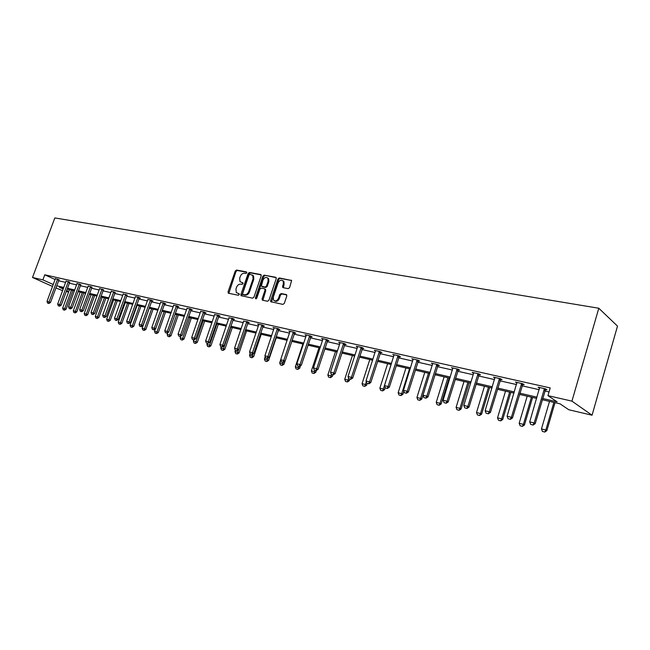 <?xml version="1.0" encoding="UTF-8"?>
<svg xmlns="http://www.w3.org/2000/svg" width="650" height="650" viewBox="0 0 650 650"><rect width="100%" height="100%" fill="white"/><g stroke="black" fill="none" stroke-linecap="round" stroke-linejoin="round"><path stroke-width="0.97" d="M246.748 272.813L246.374 271.871L236.551 270.059L235.235 271.05L228.028 291.915L228.54 293.264L238.339 295.271L239.273 294.588L239.2 293.816L236.299 292.549L235.95 289.031L236.551 287.276C237.51 285.049 238.932 284.001 240.809 284.123L242.084 284.375L243.019 283.676L242.954 282.929L239.988 281.613L239.688 278.184L240.289 276.437C241.239 274.219 242.653 273.154 244.538 273.268L245.814 273.504L246.748 272.813M283.359 287.723L284.107 284.334L283.376 283.904L282.571 286.293L283.156 287.69L288.194 288.649L289.599 287.625L291.614 280.507L279.346 277.948L277.964 278.964L270.636 300.601L270.725 301.681L282.896 304.403L284.302 303.387L286.804 295.953L286.211 294.539L281.182 293.556L279.776 294.564L278.541 298.228C277.03 301.031 275.348 301.632 273.488 300.04L273.268 297.172L278.086 282.912C279.671 280.044 281.385 279.467 283.221 281.19L283.278 280.914M283.376 283.904L283.221 281.19L283.952 281.629L282.823 280.694M42.892 279.866L44.777 274.804L550.209 387.928L547.95 395.639L571.935 401.139L598.796 308.238L54.836 217.937L32.5 277.477L42.892 279.866L53.284 284.537M261.202 275.86L260.65 274.503L249.486 272.447L248.146 273.439L240.906 294.539L241.02 295.644L252.566 298.188L253.922 297.196L261.202 275.86M264.233 275.161L275.673 277.266L276.242 278.647L268.929 300.251L267.54 301.259L262.641 300.251L262.08 298.854L265.046 290.127L264.485 288.746L261.259 288.113L259.894 289.12L256.807 298.163L255.539 298.659L255.474 297.895L262.876 276.169L264.233 275.161L276.209 277.664M542.246 399.701L560.081 403.853L568.791 409.752L592.053 415.22L617.5 326.105L598.796 308.238M68.591 292.053L66.243 291.493M62.636 290.648L55.884 287.942M592.053 415.22L571.935 401.139M542.604 398.474L557.099 401.838L547.95 395.639M56.688 285.781L63.83 287.438M67.429 288.267L74.75 289.965M78.406 290.818L85.914 292.557M89.611 293.41L97.321 295.197M101.059 296.067L108.972 297.903M112.759 298.781L120.884 300.666M124.719 301.559L133.055 303.493M136.939 304.395L145.511 306.377M149.443 307.287L158.243 309.335M162.232 310.253L171.275 312.358M175.321 313.292L184.616 315.445M188.711 316.396L198.266 318.614M202.418 319.581L212.249 321.856M216.458 322.831L226.566 325.179M230.839 326.17L241.239 328.583M245.57 329.582L256.271 332.069M260.666 333.084L271.684 335.644M276.152 336.676L287.495 339.308M292.021 340.356L303.713 343.07M308.311 344.134L320.352 346.929M325.024 348.01L337.439 350.894M342.176 351.991L354.981 354.957M359.791 356.078L372.994 359.141M377.894 360.271L391.511 363.431M396.492 364.585L410.548 367.851M415.61 369.021L430.129 372.385M435.273 373.579L450.271 377.057M455.496 378.276L470.998 381.867M476.32 383.102L492.343 386.815M497.762 388.074L514.329 391.918M519.846 393.193L536.989 397.174M32.5 277.477L52.569 286.455M63.521 288.259L59.475 287.316L63.245 289.014M66.601 290.526L68.794 291.509M536.632 398.393L519.488 394.404M513.971 393.12L497.404 389.261M491.985 388.001L475.962 384.272M470.641 383.037L455.146 379.429M449.914 378.211L434.915 374.717M429.772 373.523L415.252 370.142M410.199 368.964L396.134 365.69M391.162 364.536L377.544 361.359M372.653 360.222L359.45 357.151M354.632 356.029L341.835 353.048M337.09 351.942L324.675 349.058M320.011 347.969L307.97 345.166M303.371 344.094L291.688 341.372M287.154 340.324L275.811 337.683M271.351 336.643L260.333 334.076M255.938 333.052L245.237 330.566M240.906 329.55L230.506 327.129M226.232 326.137L216.125 323.789M211.916 322.806L202.093 320.515M197.941 319.548L188.386 317.33M184.291 316.371L174.996 314.21M170.95 313.267L161.915 311.163M157.926 310.237L149.126 308.189M145.186 307.271L136.622 305.281M132.738 304.371L124.402 302.429M120.567 301.543L112.442 299.65M108.656 298.764L100.75 296.928M97.004 296.059L89.302 294.263M85.605 293.402L78.097 291.655M74.449 290.802L67.129 289.096M58.549 280.776L65.691 282.392M69.298 283.213L76.627 284.871M80.283 285.699L87.799 287.406M91.504 288.243L99.214 289.989M102.96 290.842L110.882 292.638M114.668 293.491L122.801 295.336M126.644 296.205L134.989 298.098M138.881 298.984L147.452 300.926M151.393 301.819L160.201 303.81M164.19 304.72L173.241 306.767M177.287 307.686L186.591 309.798M190.694 310.724L200.257 312.894M204.417 313.836L214.248 316.062M218.465 317.021L228.581 319.312M232.854 320.279L243.262 322.636M247.601 323.619L258.31 326.048M262.714 327.048L273.739 329.542M278.2 330.558L289.559 333.133M294.092 334.157L305.784 336.806M310.383 337.846L322.441 340.584M327.113 341.64L339.536 344.451M344.281 345.532L357.086 348.433M361.904 349.521L375.115 352.519M380.014 353.632L393.648 356.72M398.621 357.849L412.693 361.034M417.755 362.18L432.282 365.471M437.426 366.641L452.433 370.037M457.665 371.223L473.168 374.741M478.497 375.944L494.52 379.584M499.939 380.811L516.523 384.564M522.039 385.816L539.191 389.699M544.806 390.975L549.039 391.934M44.777 274.804L55.144 279.524M539.614 388.188L538.111 387.189L545.512 388.854L546.959 389.846L545.399 389.496M544.692 389.334L544.091 389.204M516.945 383.061L515.474 382.094L522.657 383.703L524.152 384.702L522.616 384.361M494.951 378.072L493.512 377.146L500.484 378.714L502.019 379.714L500.516 379.373M464.734 407.842L466.952 408.46L464.734 407.842L463.816 405.429L473.533 373.539L472.192 372.344L478.961 373.872L480.537 374.863L479.066 374.53M452.863 368.526L451.482 367.681L458.055 369.168L459.664 370.159L458.226 369.834M432.713 363.959L431.364 363.155L437.751 364.593L439.392 365.584L437.986 365.267M413.124 359.523L411.808 358.751L418.015 360.149L419.689 361.14L418.308 360.831M394.079 355.217L392.787 354.469L398.824 355.826L400.522 356.817L399.173 356.509M375.546 351.024L374.286 350.301L380.161 351.626L381.883 352.617L380.559 352.316M348.839 378.747L350.764 379.283L348.839 378.747L348.01 376.529L357.443 347.336L356.281 346.255L361.993 347.539L363.748 348.522L362.44 348.229M331.321 374.351L333.206 374.871L331.321 374.351L330.501 372.158L339.885 343.371L338.748 342.306L344.313 343.558L346.092 344.541L344.809 344.248M314.267 370.069L316.103 370.581L314.267 370.069L313.463 367.908L322.79 339.511L321.677 338.463L327.104 339.682L328.892 340.665L327.641 340.381M297.651 365.893L299.447 366.397L297.651 365.893L296.855 363.764L306.134 335.749L305.045 334.717L310.334 335.904L312.146 336.879L310.911 336.602M289.989 331.679L288.844 331.069L293.987 332.231L295.823 333.198L294.604 332.93M274.17 328.104L273.041 327.511L278.062 328.64L279.906 329.615L278.72 329.347M250.291 354.006L251.981 354.477L250.291 354.006L249.535 351.951L258.659 325.033L257.636 324.041L262.527 325.146L264.387 326.113L263.217 325.845M243.693 321.214L247.382 321.734L249.251 322.701L248.105 322.441M229.003 317.899L232.602 318.411L234.488 319.369L233.358 319.109M214.671 314.665L218.172 315.161L220.074 316.111L218.961 315.868M200.679 311.504L204.092 311.992L206.001 312.942L204.904 312.691M187.013 308.417L190.344 308.896L192.254 309.839L191.181 309.595M173.664 305.402L176.906 305.874L178.831 306.816L177.775 306.572M160.623 302.461L163.784 302.916L165.709 303.851L164.669 303.615M147.875 299.585L150.954 300.032L152.888 300.958L151.864 300.731M135.411 296.766L138.418 297.204L140.359 298.131L139.344 297.903M123.216 294.019L127.108 295.149M111.296 291.33L115.131 292.443M99.629 288.697L103.415 289.803M88.213 286.122L91.951 287.219M77.041 283.595L80.73 284.684M66.105 281.133L69.745 282.206M55.388 278.712L58.987 279.776M243.035 283.083L242.117 282.904M239.281 293.963L238.379 293.784M246.773 272.236L237.299 270.489L235.982 271.473L228.832 293.329M261.17 274.893L250.226 272.87L248.893 273.869L241.711 295.969M249.957 274.276L249.015 274.974L242.661 293.516L242.734 294.279L244.392 294.751C246.293 294.889 247.723 293.832 248.698 291.582L253.045 278.85L252.801 275.502L249.957 274.276M243.531 294.743L243.035 294.474M252.387 275.039L253.541 275.933L253.793 279.273L249.446 291.996C248.479 294.247 247.041 295.303 245.139 295.157L243.783 294.881M265.094 289.136L265.785 290.55L262.884 300.3M264.973 275.592L263.616 276.599L256.181 298.838M268.117 281.092L267.93 278.33C266.126 276.746 264.469 277.339 262.957 280.126L261.349 286.13L265.054 287.072L266.427 286.073L268.117 281.092L268.856 281.523L268.669 278.761L267.589 277.924M268.856 281.523L267.166 286.496L265.793 287.495L262.567 286.869M284.107 284.334L283.952 281.629M274.609 300.885C276.486 301.901 278.046 301.153 279.281 298.651L278.541 298.228M286.748 294.921L281.913 293.971L280.516 294.986L279.281 298.651M291.614 280.507L280.085 278.379L278.696 279.394L271.448 302.055M69.477 289.648L62.66 308.141L64.691 308.652L71.516 290.119M64.277 310.074L63.261 309.814L64.504 310.172L64.691 308.652L66.072 309.246L72.995 290.461M62.66 308.141L63.261 309.814M64.504 310.172L66.072 309.246M47.621 303.119L48.872 303.477L47.621 303.119L47.011 301.413L55.421 278.525M57.647 279.021L49.042 301.925L50.472 302.534L48.872 303.477M59.085 279.614L50.472 302.534M47.011 301.413L49.042 301.925L48.636 303.371M80.178 292.134L73.312 310.822L75.384 311.35L82.257 292.622M74.961 312.788L73.921 312.52L75.189 312.886L75.384 311.35L76.765 311.943L83.728 292.963M73.312 310.822L73.921 312.52M75.189 312.886L76.765 311.943M91.089 294.678L84.191 313.568L86.304 314.104L93.218 295.173M85.865 315.551L84.809 315.283L86.093 315.648L86.304 314.104L87.685 314.706L94.689 295.514M84.191 313.568L84.809 315.283M86.093 315.648L87.685 314.706M58.289 305.801L59.564 306.158L58.289 305.801L57.671 304.078L66.129 280.93M68.404 281.442L59.751 304.59L61.173 305.207L59.564 306.158M69.851 282.035L61.173 305.207M57.671 304.078L59.751 304.59L59.329 306.061M69.184 308.531L70.484 308.904L69.184 308.531L68.559 306.792L77.074 283.4M79.389 283.92L70.679 307.32L72.109 307.938L70.484 308.904M80.836 284.513L72.109 307.938M68.559 306.792L70.679 307.32L70.249 308.799M102.237 297.269L95.298 316.371L97.459 316.916L104.406 297.781M97.004 318.378L95.924 318.102L97.232 318.476L97.459 316.916L98.841 317.517L105.877 298.123M95.298 316.371L95.924 318.102M97.232 318.476L98.841 317.517M80.316 311.326L81.64 311.707L80.316 311.326L79.682 309.571L88.246 285.911M90.618 286.447L81.851 310.107L83.273 310.733L81.64 311.707M92.064 287.04L83.273 310.733M79.682 309.571L81.851 310.107L81.404 311.602M113.628 299.926L106.641 319.231L108.851 319.792L115.838 300.438M108.379 321.262L107.274 320.986L108.607 321.368L108.851 319.792L110.224 320.393L117.309 300.779M106.641 319.231L107.274 320.986M108.607 321.368L110.224 320.393M91.691 314.186L93.031 314.567L91.691 314.186L91.049 312.406L99.661 288.478M102.082 289.031L93.259 312.959L94.689 313.584L93.031 314.567M103.529 289.624L94.689 313.584M91.049 312.406L93.259 312.959L92.796 314.462M125.255 302.632L118.227 322.156L120.486 322.725L127.522 303.16M119.998 324.212L118.869 323.928L120.226 324.317L120.486 322.725L121.859 323.334L128.984 303.501M118.227 322.156L118.869 323.928M120.226 324.317L121.859 323.334M103.309 317.102L104.683 317.493L103.309 317.102L102.659 315.299L111.321 291.111M113.799 291.663L104.926 315.868L106.348 316.493L104.683 317.493M115.245 292.256L106.348 316.493M102.659 315.299L104.926 315.868L104.447 317.387M137.134 305.394L130.065 325.146L132.373 325.723L139.449 305.939M131.869 327.226L130.715 326.934L132.096 327.324L132.373 325.723L133.746 326.332L140.912 306.28M130.065 325.146L130.715 326.934M132.096 327.324L133.746 326.332M115.196 320.084L116.586 320.483L115.196 320.084L114.53 318.264L123.248 293.792M125.775 294.361L116.846 318.841L118.267 319.475L116.586 320.483M127.221 294.954L118.267 319.475M114.53 318.264L116.846 318.841L116.35 320.377M149.281 308.222L142.171 328.201L144.528 328.794L151.645 308.774M144.007 330.306L142.829 330.005L144.235 330.411L144.528 328.794L145.893 329.404L153.107 309.116M142.171 328.201L142.829 330.005M144.235 330.411L145.893 329.404M127.335 323.131L128.757 323.537L127.335 323.131L126.669 321.295L135.436 296.538M138.028 297.115L129.033 321.88L130.455 322.514L128.757 323.537M139.466 297.708L130.455 322.514M126.669 321.295L129.033 321.88L128.521 323.432M155.366 328.998L154.537 331.321L156.951 331.931L164.117 311.675M156.414 333.458L155.212 333.149L156.642 333.556L156.951 331.931L158.316 332.54L165.571 312.016M154.537 331.321L155.212 333.149M156.642 333.556L158.316 332.54M139.758 326.251L141.204 326.658L139.758 326.251L139.084 324.391L147.899 299.341M150.548 299.934L141.505 324.992L142.919 325.626L141.204 326.658M151.994 300.527L142.919 325.626M139.084 324.391L141.505 324.992L140.969 326.56M167.871 332.581L167.188 334.506L169.658 335.132L176.857 314.641M169.097 336.676L167.871 336.359L169.325 336.773L169.658 335.132L171.015 335.749L178.311 314.982M167.188 334.506L167.871 336.359M169.325 336.773L171.015 335.749M152.466 329.444L153.936 329.859L152.466 329.444L151.783 327.559L160.648 302.209M163.361 302.819L154.253 328.177L155.667 328.811L153.936 329.859M164.799 303.412L155.667 328.811M151.783 327.559L154.253 328.177L153.701 329.753M180.659 336.261L180.131 337.773L182.65 338.414L189.898 317.679M182.073 339.966L180.814 339.649L182.301 340.072L182.65 338.414L184.007 339.024L191.344 318.021M180.131 337.773L180.814 339.649M182.301 340.072L184.007 339.024M165.466 332.711L166.969 333.133L165.466 332.711L164.775 330.801L173.696 305.151M176.467 305.776L167.302 331.435L168.707 332.069L166.969 333.133M177.905 306.361L168.707 332.069M164.775 330.801L167.302 331.435L166.733 333.027M193.806 339.869L193.367 341.112L195.951 341.762L203.239 320.783M195.349 343.338L194.066 343.005L195.577 343.436L195.951 341.762L197.299 342.379L204.677 321.124M193.367 341.112L194.066 343.005M195.577 343.436L197.299 342.379M178.774 336.05L180.302 336.481L178.774 336.05L178.067 334.116L187.046 308.157M189.881 308.791L180.659 334.766L182.065 335.408L180.302 336.481M191.319 309.376L182.065 335.408M178.067 334.116L180.659 334.766L180.074 336.375M207.35 343.273L206.911 344.533L209.56 345.199L216.889 323.96M208.943 346.783L207.618 346.45L209.162 346.889L209.56 345.199L210.901 345.816L218.319 324.293M206.911 344.533L207.618 346.45M209.162 346.889L210.901 345.816M192.4 339.471L193.96 339.909L192.4 339.471L191.685 337.521L200.712 311.228M203.612 311.886L194.342 338.179L195.731 338.821L193.96 339.909M205.051 312.463L195.731 338.821M191.685 337.521L194.342 338.179L193.724 339.804M221.219 346.751L220.781 348.026L223.486 348.709L230.856 327.218M222.844 350.309L221.496 349.968L223.072 350.415L223.486 348.709L224.819 349.334L232.286 327.551M220.781 348.026L221.496 349.968M223.072 350.415L224.819 349.334M206.351 342.973L207.943 343.419L206.351 342.973L205.627 340.998L214.703 314.381M217.677 315.047L208.341 341.673L209.731 342.322L207.943 343.419M219.107 315.632L209.731 342.322M205.627 340.998L208.341 341.673L207.707 343.314M235.422 350.301L234.983 351.609L237.746 352.308L238.664 349.635M237.088 353.925L235.706 353.576L237.307 354.031L237.746 352.308L239.078 352.934L246.586 330.874M234.983 351.609L235.706 353.576M237.307 354.031L239.078 352.934M220.643 346.556L222.259 347.019L220.643 346.556L219.903 344.557L229.036 317.606M232.082 318.289L222.69 345.256L224.071 345.898L222.259 347.019M233.504 318.866L224.071 345.898M219.903 344.557L222.69 345.256L222.032 346.905M250.112 353.527L249.519 355.282L252.354 355.997L253.11 353.779M251.672 357.63L250.258 357.264L251.891 357.727L252.354 355.997L253.679 356.623L261.227 334.287M249.519 355.282L250.258 357.264M251.891 357.727L253.679 356.623M235.284 350.236L236.941 350.699L235.284 350.236L234.536 348.213L243.717 320.913M246.838 321.612L237.388 348.92L238.761 349.57L236.941 350.699M248.259 322.189L238.761 349.57M234.536 348.213L237.388 348.92L236.714 350.594M265.224 356.639L264.42 359.036L267.321 359.775L267.906 358.036M266.614 361.416L265.159 361.051L266.833 361.522L267.321 359.775L268.637 360.392L276.226 337.773M264.42 359.036L265.159 361.051M266.833 361.522L268.637 360.392M261.966 325.016L252.46 352.682L253.825 353.332L251.981 354.477M263.38 325.593L253.825 353.332M249.535 351.951L252.46 352.682L251.753 354.372M280.711 359.816L279.687 362.887L282.661 363.642L283.108 362.294M281.929 365.308L280.442 364.926L282.141 365.406L282.661 363.642L283.961 364.268L284.976 361.221M279.687 362.887L280.442 364.926M282.141 365.406L283.961 364.268M265.679 357.866L267.402 358.353L265.679 357.866L264.908 355.794L274.194 327.771M277.469 328.51L267.914 356.541L269.262 357.191L267.402 358.353M278.882 329.079L269.262 357.191M264.908 355.794L267.914 356.541L267.174 358.239M302.908 343.988L295.336 366.836L298.382 367.608L298.838 366.243M297.627 369.289L296.099 368.899L297.838 369.395L298.382 367.608L299.674 368.233L300.503 365.739M295.336 366.836L296.099 368.899M297.838 369.395L299.674 368.233M281.458 361.831L283.221 362.326L281.458 361.831L280.678 359.726L290.014 331.329M293.377 332.093L283.757 360.49L285.098 361.148L283.221 362.326M294.783 332.654L285.098 361.148M280.678 359.726L283.757 360.49L282.994 362.213M318.996 347.734L311.374 370.882L314.511 371.678L314.966 370.297M313.723 373.376L312.154 372.978L313.934 373.474L314.511 371.678L315.786 372.304L316.42 370.378M311.374 370.882L312.154 372.978M313.934 373.474L315.786 372.304M309.692 335.766L300.016 364.553L301.34 365.202L299.447 366.397M311.09 336.318L301.34 365.202M296.855 363.764L300.016 364.553L299.227 366.291M335.489 351.577L327.836 375.034L331.053 375.846L331.508 374.441M330.233 377.561L328.632 377.154L330.444 377.666L331.053 375.846L332.312 376.48L332.865 374.79M327.836 375.034L328.632 377.154M330.444 377.666L332.312 376.48M326.438 339.536L316.704 368.713L318.021 369.371L316.103 370.581M327.827 340.08L318.021 369.371M313.463 367.908L316.704 368.713L315.884 370.476M352.422 355.517L344.727 379.299L348.026 380.128L348.644 378.219M347.181 381.859L345.532 381.444L347.384 381.964L348.026 380.128L349.277 380.762L349.83 379.048M344.727 379.299L345.532 381.444M347.384 381.964L349.277 380.762M343.623 343.403L333.832 372.986L335.132 373.644L333.206 374.871M345.004 343.939L335.132 373.644M330.501 372.158L333.832 372.986L332.987 374.766M369.793 359.556L362.058 383.671L365.446 384.524L366.308 381.851M364.569 386.279L362.879 385.848L364.772 386.376L365.446 384.524L366.681 385.158L367.234 383.419M362.058 383.671L362.879 385.848M364.772 386.376L366.681 385.158M361.27 347.376L351.431 377.382L352.714 378.032L350.764 379.283M362.651 347.904L352.714 378.032M348.01 376.529L351.431 377.382L350.545 379.178M387.636 363.707L379.86 388.164L383.338 389.041L391.121 364.52M382.428 390.804L380.689 390.366L382.631 390.91L383.338 389.041L384.556 389.667L385.214 387.595M379.86 388.164L380.689 390.366M382.631 390.91L384.556 389.667M366.836 383.264L368.802 383.817L366.836 383.264L365.991 381.014L375.562 350.594M379.405 351.455L369.501 381.891L370.776 382.549L368.802 383.817M380.77 351.975L370.776 382.549M365.991 381.014L369.501 381.891L368.591 383.703M405.957 367.973L398.141 392.771L401.716 393.673L409.533 368.81M400.766 395.46L398.986 395.005L400.969 395.566L401.716 393.673L402.911 394.306L403.845 391.349M398.141 392.771L398.986 395.005M400.969 395.566L402.911 394.306M385.328 387.912L387.343 388.473L385.328 387.912L384.467 385.629L394.095 354.762M398.036 355.656L388.082 386.531L389.334 387.181L387.343 388.473M399.392 356.159L389.334 387.181M384.467 385.629L388.082 386.531L387.132 388.359M424.775 372.361L416.926 397.516L420.599 398.442L428.456 373.214M419.616 400.246L417.779 399.783L419.811 400.351L420.599 398.442L421.777 399.067L429.731 373.514M416.926 397.516L417.779 399.783M419.811 400.351L421.777 399.067M404.341 392.681L406.404 393.258L404.341 392.681L403.471 390.366L413.14 359.052M417.194 359.962L407.184 391.292L408.419 391.95L406.404 393.258M418.543 360.457L408.419 391.95M403.471 390.366L407.184 391.292L406.201 393.144M444.121 376.862L436.231 402.382L440.009 403.333L447.907 377.739M438.994 405.161L437.109 404.682L439.189 405.267L440.009 403.333L441.171 403.967L449.158 378.032M436.231 402.382L437.109 404.682M439.189 405.267L441.171 403.967M423.898 397.589L426.01 398.182L423.898 397.589L423.012 395.241L432.721 363.464M436.898 364.398L426.831 396.199L428.041 396.849L426.01 398.182M438.23 364.886L428.041 396.849M423.012 395.241L426.831 396.199L425.807 398.068M464.011 381.493L456.089 407.396L459.973 408.371L467.902 382.395M458.916 410.215L456.974 409.727L459.103 410.321L459.973 408.371L461.11 408.996L469.137 382.688M456.089 407.396L456.974 409.727M459.103 410.321L461.11 408.996M444.023 402.642L446.184 403.244L444.023 402.642L443.121 400.262L452.871 367.998M457.169 368.964L447.054 401.245L448.24 401.895L446.184 403.244M458.486 369.428L448.24 401.895M443.121 400.262L447.054 401.245L445.989 403.138M484.469 386.254L476.515 412.547L480.512 413.554L488.475 387.189M479.407 415.415L477.417 414.911L479.594 415.521L480.512 413.554L481.618 414.18L489.677 387.465M476.515 412.547L477.417 414.911M479.594 415.521L481.618 414.18M473.598 373.238L473.606 372.661M478.034 373.661L467.862 406.437L469.024 407.087L466.952 408.46M479.343 374.108L469.024 407.087M463.816 405.429L467.862 406.437L466.757 408.354M505.521 391.154L497.534 417.844L501.646 418.884L509.641 392.113M500.5 420.769L498.452 420.249L500.687 420.875L501.646 418.884L502.726 419.51L510.827 392.389M497.534 417.844L498.452 420.249M500.687 420.875L502.726 419.51M486.062 413.197L488.337 413.831L486.062 413.197L485.128 410.743L494.959 377.471M499.517 378.495L489.304 411.783L490.433 412.441L488.337 413.831M500.809 378.926L490.433 412.441M485.128 410.743L489.304 411.783L488.15 413.725M527.191 396.199L519.171 423.304L523.404 424.377L531.432 397.183M522.218 426.278L520.106 425.742L522.397 426.384L523.404 424.377L524.461 424.994L532.586 397.459M519.171 423.304L520.106 425.742M522.397 426.384L524.461 424.994M508.04 418.714L510.372 419.364L508.04 418.714L507.089 416.227L516.953 382.419M521.649 383.476L511.387 417.3L512.492 417.95L510.372 419.364M522.925 383.882L512.492 417.95M507.089 416.227L511.387 417.3L510.185 419.258M549.51 401.391L541.458 428.927L545.821 430.032L553.881 402.415M544.586 431.957L542.409 431.405L544.765 432.063L545.821 430.032L546.845 430.649L555.003 402.675M541.458 428.927L542.409 431.405M544.765 432.063L546.845 430.649M530.684 424.401L533.081 425.067L530.684 424.401L529.717 421.874L539.622 387.522M544.456 388.611L534.146 422.979L535.226 423.629L533.081 425.067M545.724 388.993L535.226 423.629M529.717 421.874L534.146 422.979L532.903 424.962M228.792 292.321L228.028 291.915M235.982 271.473L235.235 271.05M237.299 270.489L236.551 270.059M241.662 294.954L240.906 294.539M248.893 273.869L248.146 273.439M250.226 272.87L249.486 272.447M261.072 274.747L260.65 274.503M245.139 295.157L244.392 294.751M249.446 291.996L248.698 291.582M253.793 279.273L253.045 278.85M276.12 277.534L275.673 277.266M262.827 299.268L262.08 298.854M265.785 290.55L265.046 290.127M256.222 298.301L255.474 297.895M263.616 276.599L262.876 276.169M265.793 287.495L265.054 287.072M267.166 286.496L266.427 286.073M283.303 286.715L282.571 286.293M280.516 294.986L279.776 294.564M281.913 293.971L281.182 293.556M286.65 294.791L286.211 294.539M271.383 301.015L270.636 300.601M278.696 279.394L277.964 278.964M280.085 278.379L279.346 277.948M291.533 280.386L291.07 280.109M57.338 279.589L58.744 280.231M57.484 279.289L58.89 279.931M68.087 282.019L69.501 282.661M68.242 281.71L69.647 282.36M79.072 284.497L80.486 285.147M79.227 284.188L80.632 284.838M90.293 287.032L91.707 287.682M90.447 286.715L91.853 287.373M101.757 289.616L103.163 290.274M101.912 289.307L103.317 289.965M113.474 292.264L114.879 292.923M113.628 291.947L115.034 292.606M125.45 294.962L126.847 295.628M125.604 294.645L127.002 295.311M137.694 297.724L139.092 298.391M137.849 297.408L139.246 298.074M150.207 300.552L151.604 301.226M150.369 300.227L151.759 300.893M163.02 303.444L164.409 304.119M163.174 303.111L164.564 303.786M176.118 306.402L177.507 307.076M176.28 306.069L177.669 306.743M189.532 309.433L190.913 310.107M189.694 309.091L191.076 309.774M203.263 312.528L204.636 313.211M203.426 312.187L204.799 312.869M217.319 315.705L218.684 316.387M217.482 315.356L218.847 316.038M231.717 318.955L233.074 319.637M231.887 318.598L233.244 319.288M246.472 322.286L247.821 322.977M246.643 321.929L247.991 322.619M261.592 325.699L262.933 326.389M261.763 325.333L263.104 326.032M277.095 329.192L278.428 329.891M277.274 328.835L278.598 329.526M292.996 332.784L294.312 333.483M293.174 332.418L294.491 333.117M309.303 336.464L310.611 337.171M309.481 336.091L310.789 336.798M326.048 340.243L327.34 340.949M326.227 339.869L327.519 340.567M343.224 344.126L344.508 344.833M343.411 343.736L344.687 344.443M360.872 348.108L362.131 348.814M361.059 347.717L362.318 348.424M378.999 352.202L380.242 352.909M379.186 351.804L380.429 352.511M397.629 356.403L398.856 357.118M397.816 356.005L399.043 356.712M416.78 360.726L417.983 361.441M416.967 360.319L418.177 361.034M436.475 365.17L437.661 365.885M436.662 364.764L437.848 365.479M456.739 369.744L457.901 370.459M456.934 369.33L458.096 370.045M477.596 374.457L478.733 375.172M477.791 374.034L478.928 374.749M499.07 379.308L500.183 380.023M499.273 378.877L500.378 379.592M521.194 384.296L522.275 385.011M521.398 383.858L522.478 384.581M544.001 389.447L545.049 390.162M544.204 389.001L545.253 389.716M228.629 293.288L228.15 293.028M241.548 295.929L241.02 295.644M253.541 275.933L252.801 275.502M262.787 300.284L262.178 299.942M265.704 289.486L264.964 289.071M268.669 278.761L267.93 278.33M283.319 287.714L282.636 287.316M271.375 302.039L270.725 301.681M521.235 384.191L522.308 384.906M544.115 389.147L545.163 389.87"/></g></svg>
